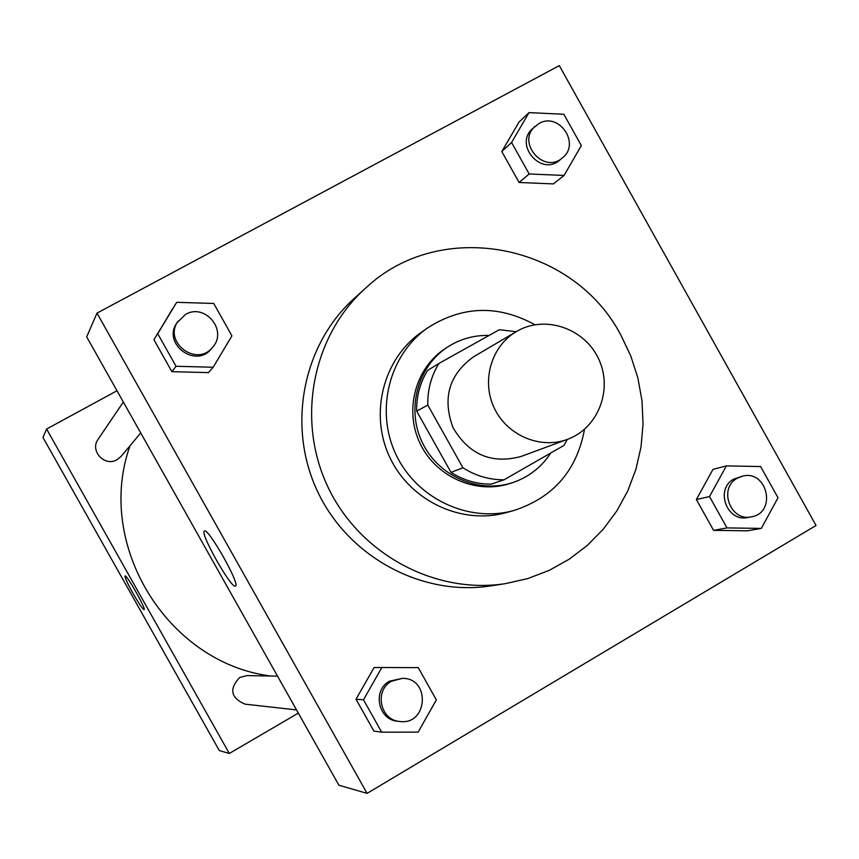 <?xml version="1.0" encoding="UTF-8"?>
<svg xmlns="http://www.w3.org/2000/svg" width="859" height="859" viewBox="0 0 859 859"><rect width="100%" height="100%" fill="white"/><g stroke="black" fill="none" stroke-linecap="round" stroke-linejoin="round"><path stroke-width="1.29" d="M517.408 330.994C545.712 314.834 584.947 328.589 598.755 359.212C613.111 389.589 598.122 428.33 567.445 439.357C540.332 449.558 507.078 435.449 494.269 408.068C481.169 380.838 491.273 346.156 516.323 331.606L517.408 330.994M567.445 439.357L520.919 456.516C491.606 464.3 468.971 454.679 453.004 427.642C442.17 398.189 449.032 374.567 473.599 356.786L516.323 331.606M504.061 479.784L491.262 484.122C476.842 484.208 463.43 480.299 451.029 472.386L416.69 411.139L427.793 405.083L462.926 467.768C475.607 475.865 489.319 479.87 504.061 479.784L564.052 445.37L567.294 439.411M427.793 405.083C427.471 389.975 431.164 376.102 438.885 363.464L499.315 329.716L516.195 331.692M416.69 411.139C416.379 396.375 420.008 382.813 427.557 370.454L438.885 363.464M489.05 335.45C474.308 335.085 460.703 338.811 448.237 346.628C417.828 365.805 406.028 408.626 422.177 442.278C438.026 476.069 478.656 494.011 512.737 482.586C528.779 477.11 541.449 467.253 550.748 453.004M512.737 482.586L510.16 483.434C476.219 494.805 435.771 476.949 419.997 443.308C403.913 409.818 415.67 367.19 445.95 348.099L448.237 346.628M451.029 472.386L462.926 467.768M534.921 324.756C498.231 304.655 462.475 305.697 427.642 327.88C389.084 354.756 374.932 410.613 396.042 454.669C416.808 498.896 469.025 523.271 514.23 510.396C553.454 497.458 576.883 470.421 584.517 429.285M427.642 327.88L421.135 332.465C383.06 358.998 369.091 414.124 389.911 457.579C410.398 501.205 461.927 525.246 506.563 512.544L514.23 510.396M620.853 335.074C572.942 243.28 440.248 217.327 365.462 288.27C312.3 335.89 295.979 419.954 327.934 486.989C359.631 554.141 435.073 594.675 505.575 583.615L527.931 578.526L549.255 570.344L569.173 559.23L587.288 545.422L603.286 529.198L616.88 510.858L627.811 490.779L635.907 469.325L641.018 446.916L643.058 423.959L642.017 400.874L637.904 378.089L630.807 356.023L620.853 335.074M505.575 583.615L490.833 585.881C422.08 596.661 348.593 557.201 317.723 491.831C286.616 426.569 302.54 344.695 354.38 298.266L365.462 288.27M726.381 465.889L712.991 469.379L696.359 499.541L713.582 530.347L747.33 530.83L761.31 528.414L778.018 497.737L760.602 466.555L726.381 465.889L709.502 496.577L727.015 527.909L761.31 528.414M381.858 667.507L374.084 667.55L356.023 699.258L373.912 731.084L381.697 732.179L418.161 732.126L436.34 699.86L418.236 667.626L381.858 667.507L363.486 699.784L381.697 732.179M367.083 793.372L816.05 525.472L559.295 65.628L96.992 313.127L367.083 793.372L338.886 785.212L86.673 336.857L96.992 313.127M528.994 112.626L518.954 122.161L501.806 151.538L519.104 182.484L553.454 183.901L564.095 175.44L581.328 145.579L563.837 114.247L528.994 112.626L511.577 142.487L529.176 173.98L564.095 175.44M176.696 302.314L153.911 339.702L171.886 371.668L208.372 372.613L213.172 367.255L231.919 335.848L213.741 303.463L176.696 302.314L157.745 333.732L176.041 366.278L213.172 367.255M204.41 531.055C208.039 527.201 240.842 585.323 235.463 586.085C231.597 589.51 199.32 532.344 204.399 531.066L204.41 531.055M270.574 676.012C167.183 662.847 94.651 544.381 130.031 445.714M123.331 402.033L98.13 439.25C89.486 450.76 104.787 467.253 117.071 459.683L121.087 456.387L140.736 432.957M296.538 709.921L244.976 704.144C230.749 697.873 228.977 688.993 239.65 677.493L246.952 675.604L277.532 676.14M116.996 390.759L46.601 429.038L229.31 753.472L298.331 713.11M46.601 429.038L42.95 437.435L219.324 750.583L229.31 753.472M133.027 593.451C127.422 583.304 124.78 577.473 125.081 575.97C126.466 574.059 146.502 609.557 144.097 609.665C142.594 609.074 138.9 603.662 133.027 593.451C138.9 603.662 142.594 609.074 144.097 609.665C146.502 609.557 126.477 574.059 125.092 575.97C124.791 577.495 127.443 583.315 133.038 593.451M212.678 347.186L211.454 348.636C195.745 369.134 161.664 343.46 177.072 322.673L185.501 314.437C204.947 302.701 228.043 330.575 212.678 347.186C196.894 367.77 162.662 341.979 178.135 321.105M172.53 308.821L157.745 333.732M153.911 339.692L171.886 371.668L176.041 366.278M171.886 371.668L208.372 372.613M399.736 721.474L397.674 721.238C378.121 720.025 372.097 690.271 389.535 681.166L402.431 678.352C430.799 677.891 427.879 725.544 399.736 721.474C380.097 720.25 374.041 690.357 391.554 681.208L402.431 678.352M374.084 667.55L356.023 699.258L363.486 699.784M356.023 699.258L373.912 731.084M562.355 157.927L559.66 160.15C541.224 176.75 513.65 144.58 532.644 128.592L539.012 123.524C558.984 111.52 580.974 143.968 562.355 157.927C543.844 174.592 516.152 142.283 535.221 126.219M518.954 122.161L501.806 151.538L511.577 142.487M501.806 151.538L519.104 182.484L529.176 173.98M519.104 182.484L553.454 183.901M751.389 516.828L747.867 517.494C726.993 522.551 714.688 489.05 733.769 479.107L742.316 476.208C767.366 469.154 777.159 512.898 751.389 516.828C730.418 521.907 718.07 488.256 737.215 478.28L742.316 476.208M712.991 469.379L696.359 499.541L709.502 496.577M696.359 499.541L713.582 530.347L727.015 527.909M713.582 530.347L747.33 530.83"/></g></svg>
